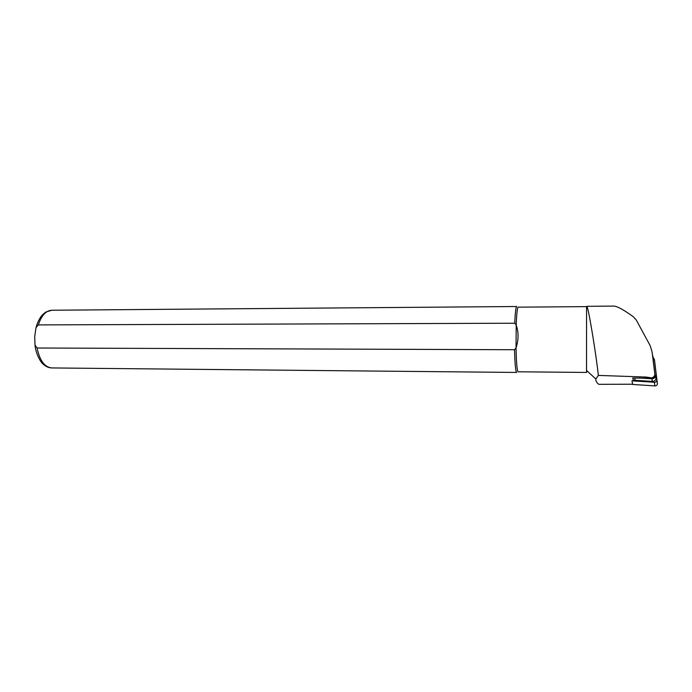 <?xml version="1.0" encoding="UTF-8"?>
<svg xmlns="http://www.w3.org/2000/svg" width="692" height="692" viewBox="0 0 692 692"><rect width="100%" height="100%" fill="white"/><g stroke="black" fill="none" stroke-linecap="round" stroke-linejoin="round"><path stroke-width="1.04" d="M653.101 358.975L655.056 375.306C655.004 377.157 653.957 378.143 651.916 378.256L632.73 378.022L633.362 380.92M632.687 384.216L598.77 384.328C596.591 382.607 595.622 380.834 595.873 379.008L598.346 375.41C596.426 356.787 589.575 314.531 587.456 307.836L586.911 306.314L613.778 306.089C617.048 306.158 623.544 309.696 633.275 316.711L636.19 319.86L650.238 345.784L652.08 351.977L654.701 372.936C655.255 375.298 654.303 376.95 651.855 377.893L645.861 377.045L598.346 375.41M586.842 306.634L586.825 308.39M514.736 323.225L516.206 325.05L516.033 347.886C516.37 362.963 517.071 370.929 518.126 371.794L586.505 372.443L586.522 370.445L586.565 306.625L518.187 307.161C517.313 307.603 516.656 313.562 516.206 325.05C518.715 332.376 518.654 339.988 516.033 347.886L514.537 349.728L37.057 348.007L34.998 345.031L34.721 336.442L36.027 327.601L38.319 324.903L514.736 323.225C515.211 312.455 515.886 306.885 516.742 306.513L51.788 310.241C45.949 310.613 41.459 315.5 38.319 324.903M37.057 348.007C39.729 360.567 44.625 367.21 51.736 367.936L516.682 372.443C515.635 371.69 514.917 364.122 514.537 349.728M639.114 377.988L651.873 378.784C654.329 378.654 655.583 377.469 655.644 375.246L656.025 377.893C655.973 380.107 654.727 381.275 652.288 381.404L651.873 378.784M652.565 355.273L653.793 359.667M634.676 378.014L635.161 380.315L652.288 381.404M635.161 380.315L633.18 380.09M653.456 357.842L654.459 359.658L656.864 379.925C656.82 381.396 655.99 382.174 654.364 382.261L631.934 380.834L632.739 384.458L632.159 384.224M654.459 359.658L657.391 383.593C657.348 385.055 656.526 385.825 654.926 385.902L632.739 384.458M646.017 377.944L645.861 377.045M647.885 378.005L647.755 377.227M653.213 359.728L652.08 351.977M655.056 375.306L654.701 372.936M655.644 375.246L656.025 377.893M654.364 382.261L654.926 385.902M656.864 379.925L657.391 383.593M586.522 370.445L595.864 379.008M586.574 308.615L587.447 307.828M36.027 327.601C37.42 322.472 39.505 318.259 42.281 314.972L45.689 312.083L51.788 310.241M51.736 367.936C48.57 367.85 45.663 366.535 43.016 364.001C40.897 362.573 35.673 353.698 34.998 345.048"/></g></svg>
